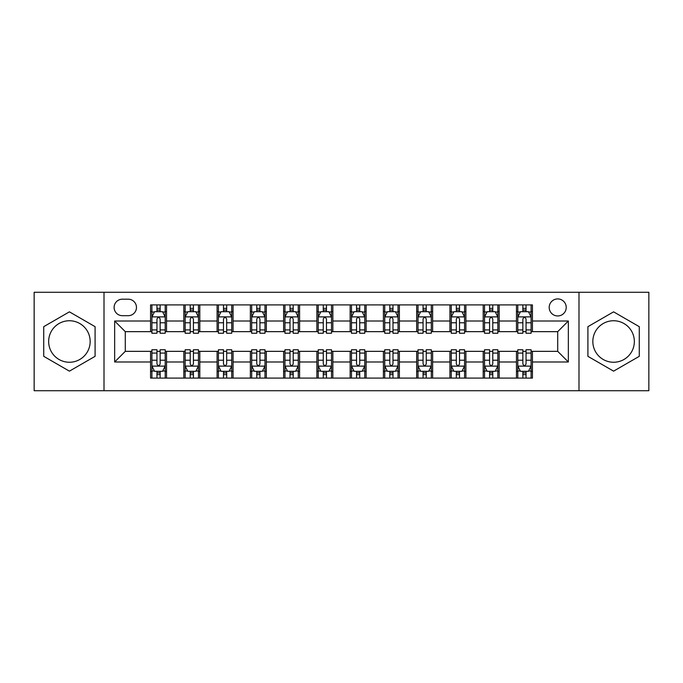 <?xml version="1.0" encoding="UTF-8"?>
<svg xmlns="http://www.w3.org/2000/svg" width="683" height="683" viewBox="0 0 683 683"><rect width="100%" height="100%" fill="white"/><g stroke="black" fill="none" stroke-linecap="round" stroke-linejoin="round"><path stroke-width="1.02" d="M613.59 320.745A20.755 20.755 0 0 0 592.835 341.5A20.755 20.755 0 0 0 613.59 362.255A20.755 20.755 0 0 0 634.345 341.5A20.755 20.755 0 0 0 613.59 320.745M557.712 298.923A8.512 8.512 0 0 0 549.192 307.435A8.512 8.512 0 0 0 557.712 315.956A8.512 8.512 0 0 0 566.224 307.435A8.512 8.512 0 0 0 557.712 298.923M69.41 362.255A20.755 20.755 0 0 1 48.655 341.5A20.755 20.755 0 0 1 69.41 320.745A20.755 20.755 0 0 1 90.165 341.5A20.755 20.755 0 0 1 69.41 362.255M578.996 390.727L648.85 390.727L648.85 292.273L578.996 292.273L578.996 390.727L104.004 390.727L104.004 292.273L34.15 292.273L34.15 390.727L104.004 390.727M122.359 315.691L128.216 315.691A8.247 8.247 0 0 0 136.463 307.435A8.247 8.247 0 0 0 128.216 299.188L122.359 299.188A8.247 8.247 0 0 0 114.112 307.435A8.247 8.247 0 0 0 122.359 315.691M578.996 292.273L104.004 292.273M150.567 361.99L114.65 361.99L114.65 321.01L150.567 321.01L150.567 331.656L125.288 331.656L125.288 351.344L150.567 351.344L150.567 378.092L532.433 378.092L532.433 351.344L557.712 351.344L557.712 331.656L532.433 331.656L532.433 321.01L568.35 321.01L568.35 361.99L532.433 361.99M532.433 321.01L532.433 304.908L150.567 304.908L150.567 321.01M516.468 304.908L516.468 331.656L517.791 331.656M522.854 331.656L526.047 331.656M531.101 331.656L532.433 331.656M516.468 331.656L497.839 331.656M483.197 304.908L483.197 331.656L484.529 331.656M489.583 331.656L492.776 331.656M483.197 331.656L464.577 331.656M449.935 304.908L449.935 331.656L451.267 331.656M456.321 331.656L459.514 331.656M449.935 331.656L431.306 331.656M416.673 304.908L416.673 331.656L418.005 331.656M423.059 331.656L426.252 331.656M416.673 331.656L398.044 331.656M383.411 304.908L383.411 331.656L384.742 331.656M389.797 331.656L392.99 331.656M383.411 331.656L364.782 331.656M350.148 304.908L350.148 331.656L351.48 331.656M356.535 331.656L359.728 331.656M350.148 331.656L331.52 331.656M316.886 304.908L316.886 331.656L318.218 331.656M323.272 331.656L326.465 331.656M316.886 331.656L298.258 331.656M283.624 304.908L283.624 331.656L284.956 331.656M290.01 331.656L293.203 331.656M283.624 331.656L264.995 331.656M250.362 304.908L250.362 331.656L251.694 331.656M256.748 331.656L259.941 331.656M250.362 331.656L231.733 331.656M217.1 304.908L217.1 331.656L218.423 331.656M223.486 331.656L226.679 331.656M217.1 331.656L198.471 331.656M183.829 304.908L183.829 331.656L185.161 331.656M190.224 331.656L193.417 331.656M183.829 331.656L165.209 331.656M150.567 331.656L151.899 331.656M156.953 331.656L160.146 331.656M150.567 351.344L151.899 351.344M156.953 351.344L160.146 351.344M165.209 351.344L166.532 351.344L166.532 378.092M185.161 351.344L166.532 351.344M190.224 351.344L193.417 351.344M198.471 351.344L199.803 351.344L199.803 378.092M218.423 351.344L199.803 351.344M223.486 351.344L226.679 351.344M231.733 351.344L233.065 351.344L233.065 378.092M251.694 351.344L233.065 351.344M256.748 351.344L259.941 351.344M264.995 351.344L266.327 351.344L266.327 378.092M284.956 351.344L266.327 351.344M290.01 351.344L293.203 351.344M298.258 351.344L299.589 351.344L299.589 378.092M318.218 351.344L299.589 351.344M323.272 351.344L326.465 351.344M331.52 351.344L332.852 351.344L332.852 378.092M351.48 351.344L332.852 351.344M356.535 351.344L359.728 351.344M364.782 351.344L366.114 351.344L366.114 378.092M384.742 351.344L366.114 351.344M389.797 351.344L392.99 351.344M398.044 351.344L399.376 351.344L399.376 378.092M418.005 351.344L399.376 351.344M423.059 351.344L426.252 351.344M431.306 351.344L432.638 351.344L432.638 378.092M451.267 351.344L432.638 351.344M456.321 351.344L459.514 351.344M464.577 351.344L465.9 351.344L465.9 378.092M484.529 351.344L465.9 351.344M489.583 351.344L492.776 351.344M497.839 351.344L499.171 351.344L499.171 378.092M517.791 351.344L499.171 351.344M522.854 351.344L526.047 351.344M531.101 351.344L532.433 351.344M166.532 304.908L166.532 331.656M150.567 311.568L151.899 311.568M156.953 311.568L160.146 311.568M165.209 311.568L166.532 311.568M150.567 371.432L151.899 371.432M156.953 371.432L160.146 371.432M165.209 371.432L166.532 371.432M183.829 351.344L183.829 378.092M199.803 304.908L199.803 331.656M183.829 311.568L185.161 311.568M190.224 311.568L193.417 311.568M198.471 311.568L199.803 311.568M183.829 371.432L185.161 371.432M190.224 371.432L193.417 371.432M198.471 371.432L199.803 371.432M217.1 351.344L217.1 378.092M217.1 371.432L218.423 371.432M223.486 371.432L226.679 371.432M231.733 371.432L233.065 371.432M233.065 304.908L233.065 331.656M217.1 311.568L218.423 311.568M223.486 311.568L226.679 311.568M231.733 311.568L233.065 311.568M250.362 351.344L250.362 378.092M250.362 371.432L251.694 371.432M256.748 371.432L259.941 371.432M264.995 371.432L266.327 371.432M266.327 304.908L266.327 331.656M250.362 311.568L251.694 311.568M256.748 311.568L259.941 311.568M264.995 311.568L266.327 311.568M283.624 351.344L283.624 378.092M283.624 371.432L284.956 371.432M290.01 371.432L293.203 371.432M298.258 371.432L299.589 371.432M299.589 304.908L299.589 331.656M283.624 311.568L284.956 311.568M290.01 311.568L293.203 311.568M298.258 311.568L299.589 311.568M316.886 351.344L316.886 378.092M316.886 371.432L318.218 371.432M323.272 371.432L326.465 371.432M331.52 371.432L332.852 371.432M332.852 304.908L332.852 331.656M316.886 311.568L318.218 311.568M323.272 311.568L326.465 311.568M331.52 311.568L332.852 311.568M350.148 351.344L350.148 378.092M350.148 371.432L351.48 371.432M356.535 371.432L359.728 371.432M364.782 371.432L366.114 371.432M366.114 304.908L366.114 331.656M350.148 311.568L351.48 311.568M356.535 311.568L359.728 311.568M364.782 311.568L366.114 311.568M383.411 351.344L383.411 378.092M383.411 371.432L384.742 371.432M389.797 371.432L392.99 371.432M398.044 371.432L399.376 371.432M399.376 304.908L399.376 331.656M383.411 311.568L384.742 311.568M389.797 311.568L392.99 311.568M398.044 311.568L399.376 311.568M416.673 351.344L416.673 378.092M416.673 371.432L418.005 371.432M423.059 371.432L426.252 371.432M431.306 371.432L432.638 371.432M432.638 304.908L432.638 331.656M416.673 311.568L418.005 311.568M423.059 311.568L426.252 311.568M431.306 311.568L432.638 311.568M449.935 351.344L449.935 378.092M449.935 371.432L451.267 371.432M456.321 371.432L459.514 371.432M464.577 371.432L465.9 371.432M465.9 304.908L465.9 331.656M449.935 311.568L451.267 311.568M456.321 311.568L459.514 311.568M464.577 311.568L465.9 311.568M483.197 351.344L483.197 378.092M483.197 371.432L484.529 371.432M489.583 371.432L492.776 371.432M497.839 371.432L499.171 371.432M499.171 304.908L499.171 331.656M483.197 311.568L484.529 311.568M489.583 311.568L492.776 311.568M497.839 311.568L499.171 311.568M516.468 351.344L516.468 378.092M516.468 371.432L517.791 371.432M522.854 371.432L526.047 371.432M531.101 371.432L532.433 371.432M516.468 311.568L517.791 311.568M522.854 311.568L526.047 311.568M531.101 311.568L532.433 311.568M125.288 331.656L114.65 321.01M125.288 351.344L114.65 361.99M568.35 321.01L557.712 331.656M568.35 361.99L557.712 351.344M69.41 371.151L95.091 356.33L95.091 326.67L69.41 311.849L43.729 326.67L43.729 356.33L69.41 371.151M639.271 326.67L613.59 311.849L587.909 326.67L587.909 356.33L613.59 371.151L639.271 356.33L639.271 326.67M160.146 308.366L156.953 308.366M165.209 329.915L160.146 329.915L160.146 333.253L165.209 333.253L165.209 317.014L162.545 311.696L154.563 311.696L151.899 317.014L151.899 333.253L156.953 333.253L156.953 329.915L151.899 329.915M151.899 317.014L151.899 304.908M165.209 317.014L165.209 304.908M156.953 311.696L156.953 304.908M160.146 304.908L160.146 311.696M160.146 329.915L160.146 319.012C159.088 316.963 158.021 316.963 156.953 319.012L156.953 329.915M156.953 374.634L160.146 374.634M151.899 353.085L156.953 353.085L156.953 349.747L151.899 349.747L151.899 365.986L154.563 371.304L162.545 371.304L165.209 365.986L165.209 349.747L160.146 349.747L160.146 353.085L165.209 353.085M165.209 365.986L165.209 378.092M151.899 365.986L151.899 378.092M160.146 371.304L160.146 378.092M156.953 378.092L156.953 371.304M156.953 353.085L156.953 363.988C158.021 366.037 159.088 366.037 160.146 363.988L160.146 353.085M193.417 308.366L190.224 308.366M198.471 329.915L193.417 329.915L193.417 333.253L198.471 333.253L198.471 317.014L195.808 311.696L187.825 311.696L185.161 317.014L185.161 333.253L190.224 333.253L190.224 329.915L185.161 329.915M185.161 317.014L185.161 304.908M198.471 317.014L198.471 304.908M190.224 311.696L190.224 304.908M193.417 304.908L193.417 311.696M193.417 329.915L193.417 319.012C192.35 316.963 191.283 316.963 190.224 319.012L190.224 329.915M226.679 308.366L223.486 308.366M231.733 329.915L226.679 329.915L226.679 333.253L231.733 333.253L231.733 317.014L229.07 311.696L221.087 311.696L218.423 317.014L218.423 333.253L223.486 333.253L223.486 329.915L218.423 329.915M218.423 317.014L218.423 304.908M231.733 317.014L231.733 304.908M223.486 311.696L223.486 304.908M226.679 304.908L226.679 311.696M226.679 329.915L226.679 319.012C225.612 316.963 224.545 316.963 223.486 319.012L223.486 329.915M259.941 308.366L256.748 308.366M264.995 329.915L259.941 329.915L259.941 333.253L264.995 333.253L264.995 317.014L262.332 311.696L254.349 311.696L251.694 317.014L251.694 333.253L256.748 333.253L256.748 329.915L251.694 329.915M251.694 317.014L251.694 304.908M264.995 317.014L264.995 304.908M256.748 311.696L256.748 304.908M259.941 304.908L259.941 311.696M259.941 329.915L259.941 319.012C258.874 316.963 257.815 316.963 256.748 319.012L256.748 329.915M190.224 374.634L193.417 374.634M185.161 353.085L190.224 353.085L190.224 349.747L185.161 349.747L185.161 365.986L187.825 371.304L195.808 371.304L198.471 365.986L198.471 349.747L193.417 349.747L193.417 353.085L198.471 353.085M198.471 365.986L198.471 378.092M185.161 365.986L185.161 378.092M193.417 371.304L193.417 378.092M190.224 378.092L190.224 371.304M190.224 353.085L190.224 363.988C191.283 366.037 192.35 366.037 193.417 363.988L193.417 353.085M223.486 374.634L226.679 374.634M218.423 353.085L223.486 353.085L223.486 349.747L218.423 349.747L218.423 365.986L221.087 371.304L229.07 371.304L231.733 365.986L231.733 349.747L226.679 349.747L226.679 353.085L231.733 353.085M231.733 365.986L231.733 378.092M218.423 365.986L218.423 378.092M226.679 371.304L226.679 378.092M223.486 378.092L223.486 371.304M223.486 353.085L223.486 363.988C224.545 366.037 225.612 366.037 226.679 363.988L226.679 353.085M256.748 374.634L259.941 374.634M251.694 353.085L256.748 353.085L256.748 349.747L251.694 349.747L251.694 365.986L254.349 371.304L262.332 371.304L264.995 365.986L264.995 349.747L259.941 349.747L259.941 353.085L264.995 353.085M264.995 365.986L264.995 378.092M251.694 365.986L251.694 378.092M259.941 371.304L259.941 378.092M256.748 378.092L256.748 371.304M256.748 353.085L256.748 363.988C257.807 366.037 258.874 366.037 259.941 363.988L259.941 353.085M293.203 308.366L290.01 308.366M298.258 329.915L293.203 329.915L293.203 333.253L298.258 333.253L298.258 317.014L295.594 311.696L287.611 311.696L284.956 317.014L284.956 333.253L290.01 333.253L290.01 329.915L284.956 329.915M284.956 317.014L284.956 304.908M298.258 317.014L298.258 304.908M290.01 311.696L290.01 304.908M293.203 304.908L293.203 311.696M293.203 329.915L293.203 319.012C292.136 316.963 291.078 316.963 290.01 319.012L290.01 329.915M290.01 374.634L293.203 374.634M284.956 353.085L290.01 353.085L290.01 349.747L284.956 349.747L284.956 365.986L287.611 371.304L295.594 371.304L298.258 365.986L298.258 349.747L293.203 349.747L293.203 353.085L298.258 353.085M298.258 365.986L298.258 378.092M284.956 365.986L284.956 378.092M293.203 371.304L293.203 378.092M290.01 378.092L290.01 371.304M290.01 353.085L290.01 363.988C291.069 366.037 292.136 366.037 293.203 363.988L293.203 353.085M326.465 308.366L323.272 308.366M331.52 329.915L326.465 329.915L326.465 333.253L331.52 333.253L331.52 317.014L328.856 311.696L320.873 311.696L318.218 317.014L318.218 333.253L323.272 333.253L323.272 329.915L318.218 329.915M318.218 317.014L318.218 304.908M331.52 317.014L331.52 304.908M323.272 311.696L323.272 304.908M326.465 304.908L326.465 311.696M326.465 329.915L326.465 319.012C325.398 316.963 324.34 316.963 323.272 319.012L323.272 329.915M359.728 308.366L356.535 308.366M364.782 329.915L359.728 329.915L359.728 333.253L364.782 333.253L364.782 317.014L362.127 311.696L354.144 311.696L351.48 317.014L351.48 333.253L356.535 333.253L356.535 329.915L351.48 329.915M351.48 317.014L351.48 304.908M364.782 317.014L364.782 304.908M356.535 311.696L356.535 304.908M359.728 304.908L359.728 311.696M359.728 329.915L359.728 319.012C358.669 316.963 357.602 316.963 356.535 319.012L356.535 329.915M392.99 308.366L389.797 308.366M398.044 329.915L392.99 329.915L392.99 333.253L398.044 333.253L398.044 317.014L395.389 311.696L387.406 311.696L384.742 317.014L384.742 333.253L389.797 333.253L389.797 329.915L384.742 329.915M384.742 317.014L384.742 304.908M398.044 317.014L398.044 304.908M389.797 311.696L389.797 304.908M392.99 304.908L392.99 311.696M392.99 329.915L392.99 319.012C391.931 316.963 390.864 316.963 389.797 319.012L389.797 329.915M426.252 308.366L423.059 308.366M431.306 329.915L426.252 329.915L426.252 333.253L431.306 333.253L431.306 317.014L428.651 311.696L420.668 311.696L418.005 317.014L418.005 333.253L423.059 333.253L423.059 329.915L418.005 329.915M418.005 317.014L418.005 304.908M431.306 317.014L431.306 304.908M423.059 311.696L423.059 304.908M426.252 304.908L426.252 311.696M426.252 329.915L426.252 319.012C425.193 316.963 424.126 316.963 423.059 319.012L423.059 329.915M459.514 308.366L456.321 308.366M464.577 329.915L459.514 329.915L459.514 333.253L464.577 333.253L464.577 317.014L461.913 311.696L453.93 311.696L451.267 317.014L451.267 333.253L456.321 333.253L456.321 329.915L451.267 329.915M451.267 317.014L451.267 304.908M464.577 317.014L464.577 304.908M456.321 311.696L456.321 304.908M459.514 304.908L459.514 311.696M459.514 329.915L459.514 319.012C458.455 316.963 457.388 316.963 456.321 319.012L456.321 329.915M323.272 374.634L326.465 374.634M318.218 353.085L323.272 353.085L323.272 349.747L318.218 349.747L318.218 365.986L320.873 371.304L328.856 371.304L331.52 365.986L331.52 349.747L326.465 349.747L326.465 353.085L331.52 353.085M331.52 365.986L331.52 378.092M318.218 365.986L318.218 378.092M326.465 371.304L326.465 378.092M323.272 378.092L323.272 371.304M323.272 353.085L323.272 363.988C324.331 366.037 325.398 366.037 326.465 363.988L326.465 353.085M356.535 374.634L359.728 374.634M351.48 353.085L356.535 353.085L356.535 349.747L351.48 349.747L351.48 365.986L354.144 371.304L362.127 371.304L364.782 365.986L364.782 349.747L359.728 349.747L359.728 353.085L364.782 353.085M364.782 365.986L364.782 378.092M351.48 365.986L351.48 378.092M359.728 371.304L359.728 378.092M356.535 378.092L356.535 371.304M356.535 353.085L356.535 363.988C357.602 366.037 358.66 366.037 359.728 363.988L359.728 353.085M389.797 374.634L392.99 374.634M384.742 353.085L389.797 353.085L389.797 349.747L384.742 349.747L384.742 365.986L387.406 371.304L395.389 371.304L398.044 365.986L398.044 349.747L392.99 349.747L392.99 353.085L398.044 353.085M398.044 365.986L398.044 378.092M384.742 365.986L384.742 378.092M392.99 371.304L392.99 378.092M389.797 378.092L389.797 371.304M389.797 353.085L389.797 363.988C390.864 366.037 391.922 366.037 392.99 363.988L392.99 353.085M423.059 374.634L426.252 374.634M418.005 353.085L423.059 353.085L423.059 349.747L418.005 349.747L418.005 365.986L420.668 371.304L428.651 371.304L431.306 365.986L431.306 349.747L426.252 349.747L426.252 353.085L431.306 353.085M431.306 365.986L431.306 378.092M418.005 365.986L418.005 378.092M426.252 371.304L426.252 378.092M423.059 378.092L423.059 371.304M423.059 353.085L423.059 363.988C424.126 366.037 425.185 366.037 426.252 363.988L426.252 353.085M456.321 374.634L459.514 374.634M451.267 353.085L456.321 353.085L456.321 349.747L451.267 349.747L451.267 365.986L453.93 371.304L461.913 371.304L464.577 365.986L464.577 349.747L459.514 349.747L459.514 353.085L464.577 353.085M464.577 365.986L464.577 378.092M451.267 365.986L451.267 378.092M459.514 371.304L459.514 378.092M456.321 378.092L456.321 371.304M456.321 353.085L456.321 363.988C457.388 366.037 458.455 366.037 459.514 363.988L459.514 353.085M492.776 308.366L489.583 308.366M497.839 329.915L492.776 329.915L492.776 333.253L497.839 333.253L497.839 317.014L495.175 311.696L487.192 311.696L484.529 317.014L484.529 333.253L489.583 333.253L489.583 329.915L484.529 329.915M484.529 317.014L484.529 304.908M497.839 317.014L497.839 304.908M489.583 311.696L489.583 304.908M492.776 304.908L492.776 311.696M492.776 329.915L492.776 319.012C491.717 316.963 490.65 316.963 489.583 319.012L489.583 329.915M489.583 374.634L492.776 374.634M484.529 353.085L489.583 353.085L489.583 349.747L484.529 349.747L484.529 365.986L487.192 371.304L495.175 371.304L497.839 365.986L497.839 349.747L492.776 349.747L492.776 353.085L497.839 353.085M497.839 365.986L497.839 378.092M484.529 365.986L484.529 378.092M492.776 371.304L492.776 378.092M489.583 378.092L489.583 371.304M489.583 353.085L489.583 363.988C490.65 366.037 491.717 366.037 492.776 363.988L492.776 353.085M526.047 308.366L522.854 308.366M531.101 329.915L526.047 329.915L526.047 333.253L531.101 333.253L531.101 317.014L528.437 311.696L520.455 311.696L517.791 317.014L517.791 333.253L522.854 333.253L522.854 329.915L517.791 329.915M517.791 317.014L517.791 304.908M531.101 317.014L531.101 304.908M522.854 311.696L522.854 304.908M526.047 304.908L526.047 311.696M526.047 329.915L526.047 319.012C524.979 316.963 523.912 316.963 522.854 319.012L522.854 329.915M522.854 374.634L526.047 374.634M517.791 353.085L522.854 353.085L522.854 349.747L517.791 349.747L517.791 365.986L520.455 371.304L528.437 371.304L531.101 365.986L531.101 349.747L526.047 349.747L526.047 353.085L531.101 353.085M531.101 365.986L531.101 378.092M517.791 365.986L517.791 378.092M526.047 371.304L526.047 378.092M522.854 378.092L522.854 371.304M522.854 353.085L522.854 363.988C523.912 366.037 524.979 366.037 526.047 363.988L526.047 353.085M183.829 361.99L166.532 361.99M183.829 321.01L166.532 321.01M217.1 321.01L199.803 321.01M217.1 361.99L199.803 361.99M250.362 321.01L233.065 321.01M250.362 361.99L233.065 361.99M283.624 321.01L266.327 321.01M283.624 361.99L266.327 361.99M316.886 321.01L299.589 321.01M316.886 361.99L299.589 361.99M350.148 321.01L332.852 321.01M350.148 361.99L332.852 361.99M383.411 321.01L366.114 321.01M383.411 361.99L366.114 361.99M416.673 321.01L399.376 321.01M416.673 361.99L399.376 361.99M449.935 321.01L432.638 321.01M449.935 361.99L432.638 361.99M483.197 321.01L465.9 321.01M483.197 361.99L465.9 361.99M516.468 321.01L499.171 321.01M516.468 361.99L499.171 361.99M165.141 316.886L151.968 316.886M151.899 312.011L154.401 312.011M162.708 312.011L165.209 312.011M156.953 322.777L151.899 322.777M165.209 322.777L160.146 322.777M160.146 310.065L156.953 310.065M151.968 366.114L165.141 366.114M165.209 370.989L162.708 370.989M154.401 370.989L151.899 370.989M160.146 360.223L165.209 360.223M151.899 360.223L156.953 360.223M156.953 372.935L160.146 372.935M198.403 316.886L185.23 316.886M185.161 312.011L187.663 312.011M195.97 312.011L198.471 312.011M190.224 322.777L185.161 322.777M198.471 322.777L193.417 322.777M193.417 310.065L190.224 310.065M231.665 316.886L218.492 316.886M218.423 312.011L220.925 312.011M229.232 312.011L231.733 312.011M223.486 322.777L218.423 322.777M231.733 322.777L226.679 322.777M226.679 310.065L223.486 310.065M264.927 316.886L251.754 316.886M251.694 312.011L254.196 312.011M262.494 312.011L264.995 312.011M256.748 322.777L251.694 322.777M264.995 322.777L259.941 322.777M259.941 310.065L256.748 310.065M185.23 366.114L198.403 366.114M198.471 370.989L195.97 370.989M187.663 370.989L185.161 370.989M193.417 360.223L198.471 360.223M185.161 360.223L190.224 360.223M190.224 372.935L193.417 372.935M218.492 366.114L231.665 366.114M231.733 370.989L229.232 370.989M220.925 370.989L218.423 370.989M226.679 360.223L231.733 360.223M218.423 360.223L223.486 360.223M223.486 372.935L226.679 372.935M251.754 366.114L264.927 366.114M264.995 370.989L262.494 370.989M254.196 370.989L251.694 370.989M259.941 360.223L264.995 360.223M251.694 360.223L256.748 360.223M256.748 372.935L259.941 372.935M298.189 316.886L285.016 316.886M284.956 312.011L287.458 312.011M295.756 312.011L298.258 312.011M290.01 322.777L284.956 322.777M298.258 322.777L293.203 322.777M293.203 310.065L290.01 310.065M285.016 366.114L298.189 366.114M298.258 370.989L295.756 370.989M287.458 370.989L284.956 370.989M293.203 360.223L298.258 360.223M284.956 360.223L290.01 360.223M290.01 372.935L293.203 372.935M331.451 316.886L318.287 316.886M318.218 312.011L320.72 312.011M329.018 312.011L331.52 312.011M323.272 322.777L318.218 322.777M331.52 322.777L326.465 322.777M326.465 310.065L323.272 310.065M364.713 316.886L351.549 316.886M351.48 312.011L353.982 312.011M362.28 312.011L364.782 312.011M356.535 322.777L351.48 322.777M364.782 322.777L359.728 322.777M359.728 310.065L356.535 310.065M397.984 316.886L384.811 316.886M384.742 312.011L387.244 312.011M395.542 312.011L398.044 312.011M389.797 322.777L384.742 322.777M398.044 322.777L392.99 322.777M392.99 310.065L389.797 310.065M431.246 316.886L418.073 316.886M418.005 312.011L420.506 312.011M428.804 312.011L431.306 312.011M423.059 322.777L418.005 322.777M431.306 322.777L426.252 322.777M426.252 310.065L423.059 310.065M464.508 316.886L451.335 316.886M451.267 312.011L453.768 312.011M462.075 312.011L464.577 312.011M456.321 322.777L451.267 322.777M464.577 322.777L459.514 322.777M459.514 310.065L456.321 310.065M318.287 366.114L331.451 366.114M331.52 370.989L329.018 370.989M320.72 370.989L318.218 370.989M326.465 360.223L331.52 360.223M318.218 360.223L323.272 360.223M323.272 372.935L326.465 372.935M351.549 366.114L364.713 366.114M364.782 370.989L362.28 370.989M353.982 370.989L351.48 370.989M359.728 360.223L364.782 360.223M351.48 360.223L356.535 360.223M356.535 372.935L359.728 372.935M384.811 366.114L397.984 366.114M398.044 370.989L395.542 370.989M387.244 370.989L384.742 370.989M392.99 360.223L398.044 360.223M384.742 360.223L389.797 360.223M389.797 372.935L392.99 372.935M418.073 366.114L431.246 366.114M431.306 370.989L428.804 370.989M420.506 370.989L418.005 370.989M426.252 360.223L431.306 360.223M418.005 360.223L423.059 360.223M423.059 372.935L426.252 372.935M451.335 366.114L464.508 366.114M464.577 370.989L462.075 370.989M453.768 370.989L451.267 370.989M459.514 360.223L464.577 360.223M451.267 360.223L456.321 360.223M456.321 372.935L459.514 372.935M497.77 316.886L484.597 316.886M484.529 312.011L487.03 312.011M495.337 312.011L497.839 312.011M489.583 322.777L484.529 322.777M497.839 322.777L492.776 322.777M492.776 310.065L489.583 310.065M484.597 366.114L497.77 366.114M497.839 370.989L495.337 370.989M487.03 370.989L484.529 370.989M492.776 360.223L497.839 360.223M484.529 360.223L489.583 360.223M489.583 372.935L492.776 372.935M531.033 316.886L517.859 316.886M517.791 312.011L520.292 312.011M528.599 312.011L531.101 312.011M522.854 322.777L517.791 322.777M531.101 322.777L526.047 322.777M526.047 310.065L522.854 310.065M517.859 366.114L531.033 366.114M531.101 370.989L528.599 370.989M520.292 370.989L517.791 370.989M526.047 360.223L531.101 360.223M517.791 360.223L522.854 360.223M522.854 372.935L526.047 372.935"/></g></svg>
